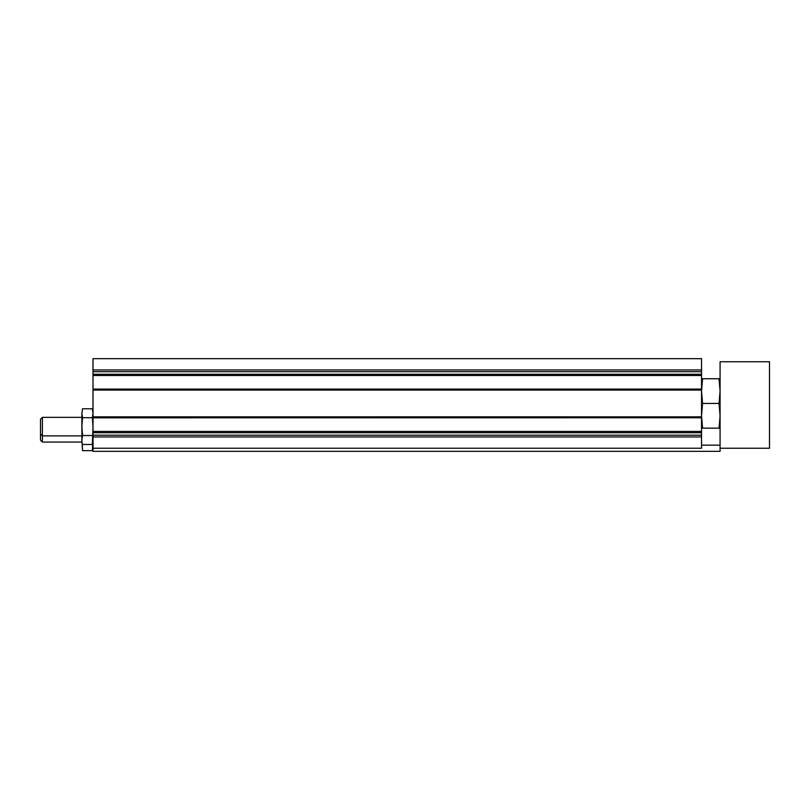 <?xml version="1.0" encoding="UTF-8"?>
<svg xmlns="http://www.w3.org/2000/svg" width="810" height="810" viewBox="0 0 810 810"><rect width="100%" height="100%" fill="white"/><g stroke="black" fill="none" stroke-linecap="round" stroke-linejoin="round"><path stroke-width="1.21" d="M92.715 443.192L92.37 450.633L93.008 446.178M701.541 369.967L701.541 358.668L93.008 358.668L93.008 369.967L701.541 369.967L701.541 374.271L93.008 374.271L93.008 369.967M93.008 375.486L701.541 375.486L701.541 374.271L93.008 374.271L93.008 389.154M701.541 375.486L701.541 389.154M701.541 390.076L701.541 389.083L93.008 389.083L93.008 390.076L701.541 390.076L701.541 432.712L93.008 432.712L93.008 431.426L701.541 431.426M701.541 417.757L93.008 417.828L93.008 431.426M701.541 435.193L701.541 432.712L93.008 432.712L93.008 435.193L701.541 435.193L701.541 448.244L93.008 448.244L93.008 435.193M93.008 417.757L93.008 390.076M164.055 358.668L188.77 358.668M658.297 358.668L683.012 358.668M287.621 358.668L312.326 358.668M411.176 358.668L435.891 358.668M383.373 358.668L340.129 358.668M624.318 358.668L593.426 358.668M42.393 442.068L42.393 417.352L40.5 419.246L40.5 440.174L42.393 442.068L81.891 442.068L81.891 440.002L82.529 450.633L82.195 443.192M82.529 450.633L92.37 450.633L93.008 448.244L93.008 451.332L720.08 451.332L720.08 448.244L769.5 448.244L769.5 361.756L741.697 361.756M93.008 413.252L92.37 408.787L93.008 413.252L92.37 417.707L93.008 426.627L92.37 444.457L93.008 440.002M720.08 445.156L701.541 445.156M720.08 428.166L719.047 428.166L720.08 415.813L719.047 403.451L720.08 391.098L719.047 378.746L720.08 378.746M720.08 448.244L720.08 361.756L769.5 361.756M719.047 403.451L702.564 403.451L701.541 415.813L702.564 428.166L701.541 428.166M719.047 428.166L702.564 428.166M701.541 378.746L702.564 378.746L701.541 391.098L702.564 403.451M719.047 378.746L702.564 378.746M82.529 417.707L81.891 413.252L82.529 408.787L81.891 413.252L81.891 440.002L82.529 435.537L81.891 426.627L82.529 417.707L92.37 417.707M82.529 435.537L92.37 435.537M81.891 442.068L82.529 444.457L92.37 444.457L93.008 442.068M81.891 413.252L82.529 408.787L92.37 408.787L93.008 411.176M93.008 416.836L701.541 416.836M93.008 371.719L701.541 371.719M93.008 436.944L701.541 436.944M40.5 433.998L42.393 435.891L81.891 435.891M81.891 417.352L42.393 417.352"/></g></svg>
